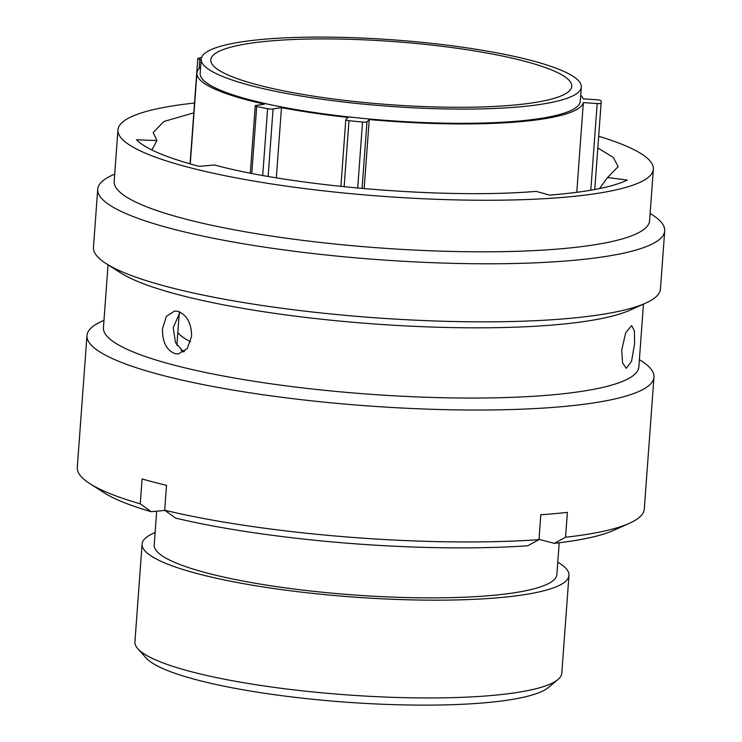 <?xml version="1.0" encoding="UTF-8"?>
<svg xmlns="http://www.w3.org/2000/svg" width="742" height="742" viewBox="0 0 742 742"><rect width="100%" height="100%" fill="white"/><g stroke="black" fill="none" stroke-linecap="round" stroke-linejoin="round"><path stroke-width="1.11" d="M576.766 192.317L583.351 102.6L597.171 103.555A3.979 0.696 4.2 0 0 601.103 103.157A211.479 36.924 4.2 0 0 601.141 102.804A211.479 36.924 4.2 0 0 600.964 100.736A3.979 0.696 4.2 0 0 599.916 100.216A3.979 0.696 4.2 0 0 596.948 99.78L583.129 98.825A193.82 33.844 -175.8 0 0 580.736 95.115M557.928 679.551L548.412 687.509A204.959 35.792 -175.8 0 1 403.435 704.9A204.959 35.792 -175.8 0 1 197.205 679.978A204.959 35.792 -175.8 0 1 146.072 657.968L137.817 648.703A214.011 37.369 4.2 0 0 191.204 671.686A214.011 37.369 4.2 0 0 406.551 697.712A214.011 37.369 4.2 0 0 557.928 679.551A214.011 37.369 4.2 0 0 561.796 673.198L568.975 575.402A214.011 37.369 -175.8 0 1 431.779 600.157A214.011 37.369 -175.8 0 1 198.392 573.9A214.011 37.369 -175.8 0 1 142.102 544.053A214.011 37.369 -175.8 0 1 155.106 532.58M142.102 544.053L134.923 641.849A214.011 37.369 4.2 0 0 137.817 648.703M524.158 61.113A180.965 31.6 -175.8 0 1 571.757 86.35A180.965 31.6 -175.8 0 1 455.746 107.275A180.965 31.6 -175.8 0 1 258.392 85.08A180.965 31.6 -175.8 0 1 210.793 59.842A180.965 31.6 -175.8 0 1 326.805 38.909A180.965 31.6 -175.8 0 1 524.158 61.113M251.343 85.71A190.564 33.279 -175.8 0 1 201.221 59.137A190.564 33.279 -175.8 0 1 323.382 37.1A190.564 33.279 -175.8 0 1 531.207 60.473A190.564 33.279 -175.8 0 1 581.329 87.055A190.564 33.279 -175.8 0 1 459.168 109.093A190.564 33.279 -175.8 0 1 251.343 85.71M581.329 87.055L580.281 101.274A190.564 33.279 -175.8 0 1 458.12 123.311A190.564 33.279 -175.8 0 1 250.295 99.938A190.564 33.279 -175.8 0 1 200.173 73.365L201.221 59.137M190.629 341.747A196.129 34.243 -175.8 0 1 177.82 332.527M184.406 351.485A229.853 40.133 -175.8 0 1 181.067 350.4M559.208 542.782L556.88 574.512A201.88 35.254 -175.8 0 1 427.457 597.866A201.88 35.254 -175.8 0 1 207.296 573.093A201.88 35.254 -175.8 0 1 154.197 544.943L156.673 511.182M250.304 173.09L255.248 105.818A3.979 0.696 4.2 0 1 256.064 105.466L264.458 104.14A193.82 33.844 -175.8 0 1 247.902 100.151A193.82 33.844 -175.8 0 1 196.927 73.124A193.82 33.844 -175.8 0 1 200.628 67.197M583.351 102.6A193.82 33.844 -175.8 0 1 369.238 119.555L366.975 121.79L362.077 188.468M364.164 188.654L369.238 119.555M557.789 562.148A214.011 37.369 -175.8 0 1 568.975 575.402M340.903 186.409L345.791 119.768A3.979 0.696 4.2 0 1 345.846 119.666L348.109 117.44A193.82 33.844 -175.8 0 1 281.468 107.627L273.075 108.963L268.122 176.392M276.321 177.783L281.468 107.627M201.657 57.31A211.479 36.924 4.2 0 0 198.151 58.349A3.979 0.696 4.2 0 0 197.789 58.599A3.979 0.696 4.2 0 0 199.811 59.36L201.184 59.592M255.248 105.818A3.979 0.696 4.2 0 0 256.704 106.477A211.479 36.924 4.2 0 0 267.612 108.712A3.979 0.696 4.2 0 0 273.075 108.963M345.791 119.768A3.979 0.696 4.2 0 0 348.99 120.696A211.479 36.924 4.2 0 0 362.532 122.05A3.979 0.696 4.2 0 0 366.975 121.79M174.871 353.656L178.395 353.953L187.29 348.536L191.612 336.247C191.473 323.178 186.928 314.877 177.987 311.334L174.528 311.037L166.338 316.398L162.526 328.623C162.22 341.71 166.338 350.057 174.871 353.656M183.664 352.023L175.483 342.572L173.192 327.667L180.074 312.104M194.534 103.036A268.418 46.867 4.2 0 0 117.959 129.887L114.175 181.447A268.418 46.867 4.2 0 0 184.777 218.881A268.418 46.867 4.2 0 0 477.505 251.807A268.418 46.867 4.2 0 0 649.575 220.773L653.359 169.204A268.418 46.867 4.2 0 0 598.683 136.25M117.959 129.887A268.418 46.867 4.2 0 0 188.561 167.321A268.418 46.867 4.2 0 0 481.289 200.247A268.418 46.867 4.2 0 0 653.359 169.204M114.713 174.092L112.534 175.075A284.26 49.64 4.2 0 0 97.712 189.275A284.26 49.64 4.2 0 0 172.478 228.916A284.26 49.64 4.2 0 0 482.486 263.781A284.26 49.64 4.2 0 0 664.711 230.91A284.26 49.64 4.2 0 0 652.125 214.698L650.113 213.408M97.712 189.275L93.455 247.318A284.26 49.64 4.2 0 0 106.041 263.531A284.26 49.64 4.2 0 0 168.221 286.959A284.26 49.64 4.2 0 0 645.633 303.153A284.26 49.64 4.2 0 0 660.454 288.953L664.711 230.91M106.041 263.531L120.482 272.768A268.418 46.867 4.2 0 0 179.193 294.889A268.418 46.867 4.2 0 0 629.995 310.184L645.633 303.153M108.054 264.82L103.435 327.695A268.418 46.867 4.2 0 0 174.036 365.12A268.418 46.867 4.2 0 0 466.764 398.046A268.418 46.867 4.2 0 0 638.834 367.012L643.453 304.137M103.973 320.331L101.793 321.314A284.26 49.64 4.2 0 0 86.972 335.514A284.26 49.64 4.2 0 0 161.737 375.155A284.26 49.64 4.2 0 0 471.745 410.02A284.26 49.64 4.2 0 0 653.971 377.149A284.26 49.64 4.2 0 0 641.385 360.937L639.372 359.647M86.972 335.514L77.289 467.432A284.26 49.64 4.2 0 0 89.875 483.645A284.26 49.64 4.2 0 0 140.257 503.837L142.084 478.942A284.26 49.64 4.2 0 0 153.882 482.179A284.26 49.64 4.2 0 0 166.523 485.351L164.696 510.246A284.26 49.64 4.2 0 0 538.98 539.647L540.807 514.753A284.26 49.64 4.2 0 0 567.398 512.36L565.562 537.254A284.26 49.64 4.2 0 0 629.466 523.277A284.26 49.64 4.2 0 0 644.288 509.077L653.971 377.149M621.731 350.001L622.566 362.857L626.257 368.338L631.572 361.178L634.596 343.722L634.438 330.951L631.655 325.59L625.738 332.657L621.731 350.001M599.453 188.589L607.531 177.551L618.151 166.616L613.328 157.471L597.82 147.955M193.81 112.84L164.001 121.456L153.186 132.475L156.905 140.581L136.491 139.784C145.515 148.817 166.412 157.675 199.199 166.356L214.484 164.984C294.157 186.622 445.868 199.069 536.141 191.371L549.581 195.109C586.486 192.169 612.4 187.151 627.333 180.056L607.531 177.551M179.267 312.781L176.874 345.382M156.905 140.581L151.887 149.995M164.696 510.246L175.585 518.092A268.585 46.894 4.2 0 0 527.72 545.76L538.98 539.647M164.965 510.44L151.145 511.683L140.257 503.837M89.875 483.645L104.168 492.79A268.585 46.894 4.2 0 0 151.145 511.683M565.562 537.254L554.302 543.357A268.585 46.894 4.2 0 0 613.996 530.233L629.466 523.277M554.302 543.357L538.998 539.351M262.714 175.437L267.612 108.712M256.704 106.477L251.788 173.387M357.69 188.069L362.532 122.05M348.99 120.696L344.14 186.743M199.811 59.36L199.134 68.579M590.808 190.212L597.171 103.555M601.103 103.157L594.759 189.507L601.141 102.804M196.927 73.124L190.258 163.926M190.063 163.871L197.789 58.599"/></g></svg>
